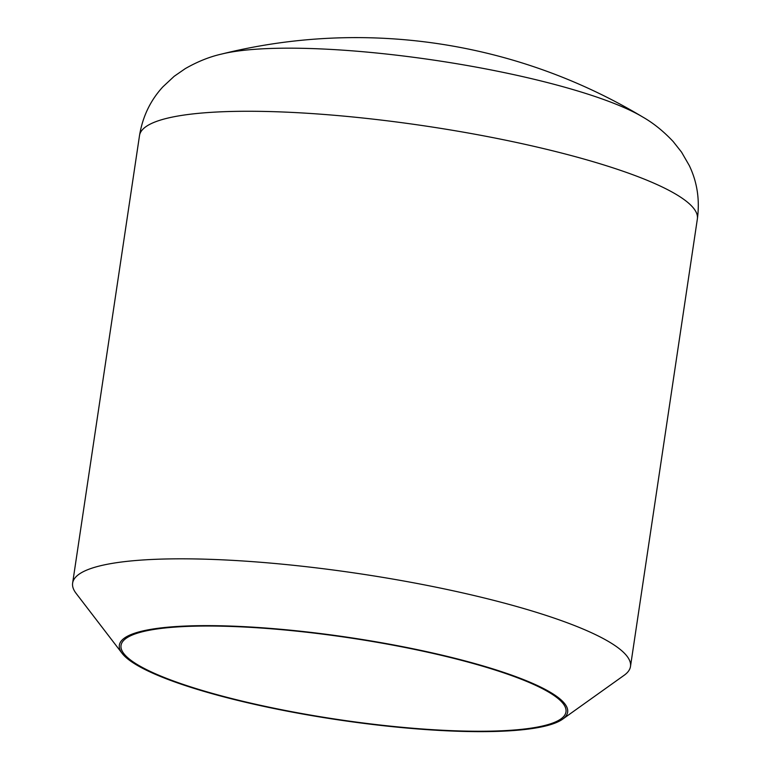 <?xml version="1.0" encoding="UTF-8"?>
<svg xmlns="http://www.w3.org/2000/svg" width="770" height="770" viewBox="0 0 770 770"><rect width="100%" height="100%" fill="white"/><g stroke="black" fill="none" stroke-linecap="round" stroke-linejoin="round"><path stroke-width="1.16" d="M547.345 690.565A226.63 41.541 -171.5 0 0 278.326 629.061A226.63 41.541 -171.5 0 0 122.151 653.393A226.63 41.541 -171.5 0 0 139.668 666.714A226.63 41.541 -171.5 0 0 367.54 723.848A226.63 41.541 -171.5 0 0 562.572 719.209A226.63 41.541 -171.5 0 0 547.345 690.565M122.151 653.393L76.095 593.362A282.022 51.686 8.5 0 1 72.63 583.102A282.022 51.686 8.5 0 1 295.796 565.546A282.022 51.686 8.5 0 1 605.21 639.629A282.022 51.686 8.5 0 1 630.486 666.474A282.022 51.686 8.5 0 1 624.162 675.271L562.572 719.209M545.824 690.478A224.946 41.224 8.5 0 1 565.979 711.894A224.946 41.224 8.5 0 1 387.974 725.889A224.946 41.224 8.5 0 1 141.189 666.801A224.946 41.224 8.5 0 1 121.034 645.395A224.946 41.224 8.5 0 1 299.039 631.39A224.946 41.224 8.5 0 1 545.824 690.478M221.606 54.064L221.606 54.064A232.867 42.677 8.5 0 1 431.325 59.752A232.867 42.677 8.5 0 1 639.042 114.894A232.867 42.677 8.5 0 1 642.69 116.992L642.69 116.992A557.288 557.288 0 0 0 221.606 54.064C209.709 56.72 197.601 61.571 185.281 68.617L174.174 76.307L162.855 86.866C150.419 100.389 142.642 116.617 139.514 135.539A282.022 51.686 8.5 0 1 362.689 117.993A282.022 51.686 8.5 0 1 672.104 192.067A282.022 51.686 8.5 0 1 697.37 218.911C699.92 199.902 697.225 182.105 689.285 165.54L681.546 152.133L673.173 141.536C663.451 131.198 653.287 123.017 642.69 116.992M72.63 583.102L139.514 135.539M630.486 666.474L697.37 218.911"/></g></svg>
